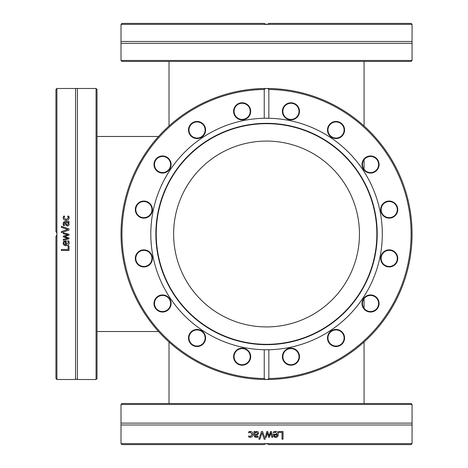 <?xml version="1.0" encoding="UTF-8"?>
<svg xmlns="http://www.w3.org/2000/svg" width="468" height="468" viewBox="0 0 468 468"><rect width="100%" height="100%" fill="white"/><g stroke="black" fill="none" stroke-linecap="round" stroke-linejoin="round"><path stroke-width="0.7" d="M364.063 61.413L364.063 125.997M364.063 159.699L364.063 169.322M364.063 403.515L364.063 342.003M364.063 308.301L364.063 298.678M390.786 217.509A8.061 8.061 0 0 1 381.578 207.008A8.061 8.061 0 0 1 395.273 204.282A8.061 8.061 0 0 1 390.786 217.509A8.061 8.061 0 0 1 381.303 211.173A8.061 8.061 0 0 1 387.639 201.69A8.061 8.061 0 0 1 397.121 208.026A8.061 8.061 0 0 1 390.786 217.509M248.414 142.869A92.916 92.916 0 0 0 175.406 252.129A92.916 92.916 0 0 0 284.667 325.131A92.916 92.916 0 0 0 357.675 215.871A92.916 92.916 0 0 0 248.414 142.869A92.916 92.916 0 0 1 359.459 234M284.667 325.131A92.916 92.916 0 0 1 173.622 234M412.062 404.475L411.097 403.515L121.978 403.515L121.019 404.475L412.062 404.475L412.062 423.125L121.019 423.125L121.019 404.475M267.573 443.641L268.843 444.6L411.097 444.6L412.062 443.641L121.019 443.641L121.019 423.125M412.062 443.641L412.062 424.997L121.019 424.997M259.886 439.189L258.851 439.189L261.489 431.508L262.595 431.508L265.239 439.189L264.139 439.189L262.016 432.806L259.886 439.189M278.595 432.414L278.595 431.508L283.023 431.508L283.023 439.189L282.011 439.189L282.011 432.414L278.595 432.414M274.289 431.537L275.377 431.379C277.255 431.42 278.22 432.409 278.267 434.357C278.173 436.322 277.284 437.346 275.611 437.434L273.944 436.79L273.306 434.292L277.284 434.292L275.389 432.221L273.411 432.923L273.411 431.865L274.289 431.537M266.321 437.27L265.344 437.27L266.807 431.508L267.702 431.508L269.106 435.954L270.504 431.508L271.393 431.508L272.867 437.27L271.861 437.27L270.843 432.806L269.48 437.27L268.679 437.27L267.275 432.806L266.321 437.27M254.984 431.508L254.984 432.116L256.856 431.35L258.09 431.859L258.599 433.175L257.552 434.866L254.984 435.486L255.376 436.357L258.137 436.158L258.137 437.147L256.376 437.41L254.645 436.977L254.019 435.451L254.019 431.508L254.984 431.508M249.444 431.525L250.386 431.379L252.316 432.116L253.059 434.38L252.316 436.621L250.386 437.404L248.695 436.96L248.695 435.872L250.403 436.556L252.059 434.38L250.403 432.221L248.695 432.923L248.695 431.829L250.439 431.379M121.019 443.641L121.978 444.6L264.239 444.6L265.508 443.641M264.151 439.189L262.016 432.806M258.874 439.189L261.507 431.508L262.606 431.508M282.97 431.508L282.97 439.189M274.581 436.188L274.225 435.029L274.581 436.188L275.664 436.638L276.816 436.182L277.284 435.029L274.248 435.029M274.552 436.188L275.664 436.638M275.389 432.221L273.447 432.923M275.348 431.379C277.22 431.42 278.185 432.409 278.226 434.357C278.132 436.322 277.249 437.346 275.582 437.434M267.275 432.806L266.538 436.24M270.843 432.806L269.469 437.27M270.492 431.508L271.381 431.508L272.85 437.27L271.844 437.27M267.696 431.508L269.106 435.954M265.344 437.27L266.538 432.549M256.505 432.245L254.984 432.929L254.984 434.526L256.71 434.292L257.599 433.245L256.505 432.245L257.599 433.245M257.628 433.245L256.745 434.292L254.984 434.526M256.411 437.41L254.686 436.977L254.06 435.451L254.06 431.508L255.025 431.508M256.382 436.55L258.161 436.158M254.984 432.116L256.885 431.35M248.754 432.923L248.754 431.829L249.502 431.525M250.403 436.556L252.112 434.38L250.403 432.221M250.439 437.404L248.754 436.96L248.754 435.872M268.843 444.6L268.591 444.307M268.287 444.038L265.444 443.664L264.794 444.038M264.49 444.307L264.239 444.6M96.063 379.519L97.022 378.559L97.022 89.441L96.063 88.481L96.063 379.519L77.419 379.519L77.419 88.481L96.063 88.481M56.903 235.035L55.938 236.305L55.938 378.559L56.903 379.519L56.903 88.481L77.419 88.481M56.903 379.519L75.547 379.519L75.547 88.481M61.355 227.349L61.355 226.307L69.03 228.951L69.03 230.051L61.355 232.695L61.355 231.601L67.731 229.472L61.355 227.349M68.123 246.057L69.03 246.057L69.03 250.485L61.355 250.485L61.355 249.467L68.123 249.467L68.123 246.057M69.001 241.745L69.165 242.833C69.124 244.717 68.129 245.682 66.181 245.729C64.221 245.63 63.192 244.746 63.11 243.067L63.747 241.406L66.251 240.763L66.251 244.746L68.316 242.845L67.62 240.868L68.679 240.868L69.001 241.745M63.268 233.778L63.268 232.801L69.03 234.263L69.03 235.158L64.59 236.568L69.03 237.966L69.03 238.855L63.268 240.33L63.268 239.323L67.731 238.3L63.268 236.943L63.268 236.135L67.731 234.737L63.268 233.778L63.268 232.807L67.989 234M69.03 222.446L68.422 222.446L69.194 224.312L68.685 225.553L67.363 226.062L65.678 225.009L65.058 222.446L64.186 222.838L64.385 225.594L63.396 225.594L63.133 223.839L63.56 222.107L65.093 221.481L69.03 221.481L69.03 222.446M69.012 216.906L69.165 217.842L68.422 219.773L66.163 220.516L63.923 219.773L63.139 217.842L63.578 216.157L64.672 216.157L63.987 217.86L66.163 219.521L68.316 217.86L67.62 216.157L68.708 216.157L69.165 217.895M56.903 88.481L55.938 89.441L55.938 231.695L56.903 232.965M61.355 231.607L67.731 229.472M61.355 226.336L69.03 228.969M69.03 250.427L61.355 250.427M64.35 242.038L65.508 241.681L64.35 242.038L63.905 243.126L64.356 244.273L65.508 244.746L65.508 241.71M64.35 242.014L63.905 243.126M68.316 242.845L67.62 240.903M69.165 242.804C69.124 244.682 68.129 245.641 66.181 245.688C64.221 245.595 63.192 244.711 63.11 243.038M67.731 234.737L64.297 234M67.731 238.288L63.268 236.931L63.268 236.129M69.03 237.955L69.03 238.838L63.268 240.306L63.268 239.306M69.03 235.158L64.59 236.568M68.299 223.967L67.614 222.446L66.011 222.446L66.251 224.172L67.293 225.061L68.299 223.967L67.293 225.061M67.293 225.09L66.251 224.201L66.011 222.446M63.133 223.868L63.56 222.142L65.093 221.522L69.03 221.522L69.03 222.487M63.993 223.844L64.385 225.623M68.422 222.446L69.194 224.347M67.62 216.216L68.708 216.216L69.012 216.959M63.987 217.86L66.163 219.568L68.316 217.86M63.139 217.895L63.578 216.216L64.672 216.216M55.938 236.305L56.236 236.053M56.499 235.743L56.868 235.111M56.874 235.094L56.874 232.906M56.868 232.888L56.499 232.257M56.236 231.947L55.938 231.695M265.508 379.513A145.519 145.519 0 0 0 267.573 379.513L265.508 379.513A145.519 145.519 0 0 0 412.062 234A145.519 145.519 0 0 0 267.573 88.487L268.843 89.458L268.843 118.258L264.239 118.258L264.239 89.458L265.508 88.487A145.519 145.519 0 0 0 121.674 247.747A145.519 145.519 0 0 0 265.508 379.513L264.239 378.542A144.559 144.559 0 0 1 121.978 234A144.559 144.559 0 0 1 264.239 89.458M265.508 88.487L267.573 88.487A145.519 145.519 0 0 0 266.807 88.481L265.344 88.487M258.851 88.686L261.489 88.569M262.595 88.534L265.239 88.487M273.411 88.645L275.377 88.75M273.944 88.668L273.306 88.639M267.702 88.487L270.504 88.534M271.393 88.563L272.867 88.616M254.984 88.938L258.079 88.727M256.856 88.803L257.172 88.78M257.599 88.756L257.967 88.733M254.645 88.967L254.019 89.019M248.695 89.581L250.386 89.382M250.403 89.376L249.444 89.487M248.795 89.563L249.409 89.493M268.843 89.458A144.559 144.559 0 0 1 411.097 234A144.559 144.559 0 0 1 268.843 378.542L267.573 379.513M274.248 88.686L277.284 88.879M264.239 378.542L264.239 349.742L268.843 349.742L268.843 378.542M243.957 120.463A115.766 115.766 0 0 0 268.843 349.742A115.766 115.766 0 0 0 382.303 234A115.766 115.766 0 0 0 243.957 120.463M145.536 201.222A8.541 8.541 0 0 0 135.778 212.343A8.541 8.541 0 0 0 150.292 215.233A8.541 8.541 0 0 0 145.536 201.222M204.159 125.26A8.541 8.541 0 0 0 189.394 126.225A8.541 8.541 0 0 0 197.613 138.528A8.541 8.541 0 0 0 204.159 125.26M233.76 355.001A8.541 8.541 0 0 0 244.887 364.759A8.541 8.541 0 0 0 247.771 350.245A8.541 8.541 0 0 0 233.76 355.001M157.798 296.384A8.541 8.541 0 0 0 158.769 311.15A8.541 8.541 0 0 0 171.072 302.931A8.541 8.541 0 0 0 157.798 296.384M142.202 250.023A8.541 8.541 0 0 0 137.446 264.034A8.541 8.541 0 0 0 151.96 261.144A8.541 8.541 0 0 0 142.202 250.023M189.949 333.251A8.541 8.541 0 0 0 196.496 346.519A8.541 8.541 0 0 0 204.715 334.216A8.541 8.541 0 0 0 189.949 333.251M250.52 109.664A8.541 8.541 0 0 0 236.51 104.908A8.541 8.541 0 0 0 239.394 119.422A8.541 8.541 0 0 0 250.52 109.664M167.292 157.412A8.541 8.541 0 0 0 154.019 163.952A8.541 8.541 0 0 0 166.321 172.177A8.541 8.541 0 0 0 167.292 157.412M142.295 217.509A8.061 8.061 0 0 1 135.96 208.026A8.061 8.061 0 0 1 145.443 201.69A8.061 8.061 0 0 1 151.778 211.173A8.061 8.061 0 0 1 142.295 217.509M158.067 171.218A8.061 8.061 0 0 1 155.838 160.033A8.061 8.061 0 0 1 167.023 157.81A8.061 8.061 0 0 1 169.252 168.995A8.061 8.061 0 0 1 158.067 171.218M190.347 134.486A8.061 8.061 0 0 1 192.576 123.3A8.061 8.061 0 0 1 203.755 125.523A8.061 8.061 0 0 1 201.532 136.709A8.061 8.061 0 0 1 190.347 134.486M234.234 112.905A8.061 8.061 0 0 1 240.564 103.422A8.061 8.061 0 0 1 250.047 109.758A8.061 8.061 0 0 1 243.711 119.241A8.061 8.061 0 0 1 234.234 112.905M283.035 109.758A8.061 8.061 0 0 1 292.512 103.422A8.061 8.061 0 0 1 298.847 112.905A8.061 8.061 0 0 1 289.37 119.241A8.061 8.061 0 0 1 283.035 109.758M329.326 125.523A8.061 8.061 0 0 1 340.505 123.3A8.061 8.061 0 0 1 342.734 134.486A8.061 8.061 0 0 1 331.549 136.709A8.061 8.061 0 0 1 329.326 125.523M366.058 157.81A8.061 8.061 0 0 1 377.237 160.033A8.061 8.061 0 0 1 375.014 171.218A8.061 8.061 0 0 1 363.829 168.995A8.061 8.061 0 0 1 366.058 157.81M390.786 250.491A8.061 8.061 0 0 1 397.121 259.974A8.061 8.061 0 0 1 387.639 266.31A8.061 8.061 0 0 1 381.303 256.827A8.061 8.061 0 0 1 390.786 250.491M375.014 296.782A8.061 8.061 0 0 1 377.237 307.967A8.061 8.061 0 0 1 366.058 310.19A8.061 8.061 0 0 1 363.829 299.005A8.061 8.061 0 0 1 375.014 296.782M342.734 333.514A8.061 8.061 0 0 1 340.505 344.7A8.061 8.061 0 0 1 329.326 342.477A8.061 8.061 0 0 1 331.549 331.291A8.061 8.061 0 0 1 342.734 333.514M298.847 355.095A8.061 8.061 0 0 1 292.512 364.578A8.061 8.061 0 0 1 283.035 358.242A8.061 8.061 0 0 1 289.37 348.759A8.061 8.061 0 0 1 298.847 355.095M250.047 358.242A8.061 8.061 0 0 1 240.564 364.578A8.061 8.061 0 0 1 234.234 355.095A8.061 8.061 0 0 1 243.711 348.759A8.061 8.061 0 0 1 250.047 358.242M203.755 342.477A8.061 8.061 0 0 1 192.576 344.7A8.061 8.061 0 0 1 190.347 333.514A8.061 8.061 0 0 1 201.532 331.291A8.061 8.061 0 0 1 203.755 342.477M167.023 310.19A8.061 8.061 0 0 1 155.838 307.967A8.061 8.061 0 0 1 158.067 296.782A8.061 8.061 0 0 1 169.252 299.005A8.061 8.061 0 0 1 167.023 310.19M343.132 134.749A8.541 8.541 0 0 0 336.586 121.481A8.541 8.541 0 0 0 328.366 133.784A8.541 8.541 0 0 0 343.132 134.749M390.879 217.977A8.541 8.541 0 0 0 395.635 203.966A8.541 8.541 0 0 0 381.122 206.856A8.541 8.541 0 0 0 390.879 217.977M365.789 310.588A8.541 8.541 0 0 0 379.062 304.048A8.541 8.541 0 0 0 366.754 295.823A8.541 8.541 0 0 0 365.789 310.588M282.561 358.336A8.541 8.541 0 0 0 296.572 363.092A8.541 8.541 0 0 0 293.688 348.578A8.541 8.541 0 0 0 282.561 358.336M328.922 342.74A8.541 8.541 0 0 0 343.688 341.775A8.541 8.541 0 0 0 335.468 329.472A8.541 8.541 0 0 0 328.922 342.74M387.545 266.778A8.541 8.541 0 0 0 397.303 255.657A8.541 8.541 0 0 0 382.789 252.767A8.541 8.541 0 0 0 387.545 266.778M375.283 171.616A8.541 8.541 0 0 0 374.312 156.85A8.541 8.541 0 0 0 362.01 165.069A8.541 8.541 0 0 0 375.283 171.616M299.321 112.999A8.541 8.541 0 0 0 288.194 103.241A8.541 8.541 0 0 0 285.31 117.755A8.541 8.541 0 0 0 299.321 112.999M145.443 266.31A8.061 8.061 0 0 1 135.96 259.974A8.061 8.061 0 0 1 142.295 250.491A8.061 8.061 0 0 1 151.778 256.827A8.061 8.061 0 0 1 145.443 266.31M288.13 342.547A110.676 110.676 0 0 0 375.09 212.408A110.676 110.676 0 0 0 244.951 125.453A110.676 110.676 0 0 0 157.991 255.592A110.676 110.676 0 0 0 288.13 342.547M245.016 125.798A110.319 110.319 0 0 0 158.342 255.522A110.319 110.319 0 0 0 288.06 342.202A110.319 110.319 0 0 0 374.739 212.478A110.319 110.319 0 0 0 245.016 125.798M294.928 60.454L121.019 60.454L121.019 43.343L412.062 43.343L412.062 60.454L294.928 60.454M121.019 60.454L121.978 61.413L411.097 61.413L412.062 60.454M265.508 24.359L264.239 23.4L121.978 23.4L121.019 24.359L412.062 24.359L412.062 43.343M121.019 24.359L121.019 41.471L412.062 41.471M412.062 24.359L411.097 23.4L268.843 23.4L267.573 24.359M264.239 23.4L264.49 23.692M264.794 23.962L267.637 24.336L268.287 23.962M268.591 23.692L268.843 23.4M169.018 125.997L169.018 61.413M169.018 342.003L169.018 403.515M158.535 136.475L97.022 136.475M158.535 331.525L97.022 331.525M412.062 424.997L412.062 423.125M75.547 379.519C75.348 379.033 75.968 379.033 77.419 379.519M121.019 41.471L121.019 43.343"/></g></svg>
